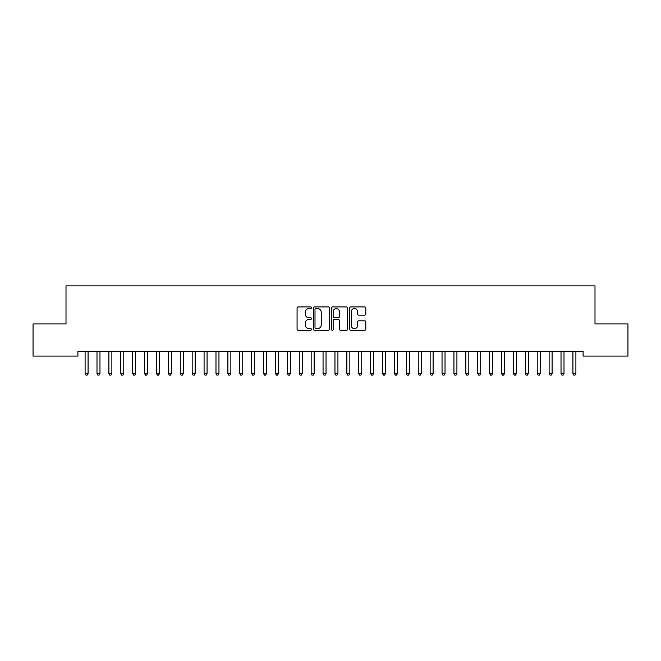 <?xml version="1.0" encoding="UTF-8"?>
<svg xmlns="http://www.w3.org/2000/svg" width="661" height="661" viewBox="0 0 661 661"><rect width="100%" height="100%" fill="white"/><g stroke="black" fill="none" stroke-linecap="round" stroke-linejoin="round"><path stroke-width="0.99" d="M311.463 307.729A0.818 0.818 0 0 0 310.645 306.911L298.235 306.911A1.165 1.165 0 0 0 297.07 308.076L297.07 329.104A1.165 1.165 0 0 0 298.235 330.269L310.645 330.269A0.818 0.818 0 0 0 311.463 329.451A0.818 0.818 0 0 0 310.645 328.633L309.042 328.633A3.735 3.735 0 0 1 305.299 324.898L305.299 323.146A3.735 3.735 0 0 1 309.042 319.412L310.645 319.412A0.818 0.818 0 0 0 311.463 318.594A0.818 0.818 0 0 0 310.645 317.776L309.042 317.776A3.735 3.735 0 0 1 305.299 314.033L305.299 312.281A3.735 3.735 0 0 1 309.042 308.547L310.645 308.547A0.818 0.818 0 0 0 311.463 307.729M364.632 315.148A1.165 1.165 0 0 0 365.797 313.975L365.797 308.076A1.165 1.165 0 0 0 364.632 306.911L350.851 306.911A1.165 1.165 0 0 0 349.686 308.076L349.686 329.104A1.165 1.165 0 0 0 350.851 330.269L364.632 330.269A1.165 1.165 0 0 0 365.797 329.104L365.797 321.973A1.165 1.165 0 0 0 364.632 320.808L358.733 320.808A1.165 1.165 0 0 0 357.568 321.973L357.568 325.509A3.123 3.123 0 0 1 354.445 328.633A3.123 3.123 0 0 1 351.313 325.509L351.313 311.67A3.123 3.123 0 0 1 354.445 308.547A3.123 3.123 0 0 1 357.568 311.67L357.568 313.975A1.165 1.165 0 0 0 358.733 315.148L364.632 315.148M583.093 351.313L77.907 351.313L77.907 356.072L33.05 356.072L33.05 323.948L66.009 323.948L66.009 285.874L594.991 285.874L594.991 323.948L627.95 323.948L627.95 356.072L583.093 356.072L583.093 351.313M329.475 308.076A1.165 1.165 0 0 0 328.31 306.911L314.529 306.911A1.165 1.165 0 0 0 313.364 308.076L313.364 329.104A1.165 1.165 0 0 0 314.529 330.269L328.31 330.269A1.165 1.165 0 0 0 329.475 329.104L329.475 308.076M332.69 306.911L346.471 306.911A1.165 1.165 0 0 1 347.636 308.076L347.636 329.104A1.165 1.165 0 0 1 346.471 330.269L340.572 330.269A1.165 1.165 0 0 1 339.407 329.104L339.407 320.577A1.165 1.165 0 0 0 338.234 319.412L334.326 319.412A1.165 1.165 0 0 0 333.161 320.577L333.161 329.451A0.818 0.818 0 0 1 332.343 330.269A0.818 0.818 0 0 1 331.525 329.451L331.525 308.076A1.165 1.165 0 0 1 332.69 306.911M315.818 308.547A0.818 0.818 0 0 0 315 309.365L315 327.815A0.818 0.818 0 0 0 315.818 328.633L317.511 328.633A3.735 3.735 0 0 0 321.246 324.898L321.246 312.281A3.735 3.735 0 0 0 317.511 308.547L315.818 308.547M339.407 311.728A3.123 3.123 0 0 0 336.284 308.604A3.123 3.123 0 0 0 333.161 311.728L333.161 316.602A1.165 1.165 0 0 0 334.326 317.776L338.234 317.776A1.165 1.165 0 0 0 339.407 316.602L339.407 311.728M84.947 351.313L85.021 351.487A1.19 1.19 0 0 1 85.104 351.925L85.104 373.581L88.078 373.581L88.078 351.925A1.19 1.19 0 0 1 88.161 351.487L88.235 351.313M88.078 373.581L87.186 375.126L85.996 375.126L85.104 373.581M96.845 351.313L96.919 351.487A1.19 1.19 0 0 1 97.002 351.925L97.002 373.581L99.976 373.581L99.976 351.925A1.19 1.19 0 0 1 100.059 351.487L100.133 351.313M99.976 373.581L99.084 375.126L97.894 375.126L97.002 373.581M108.743 351.313L108.817 351.487A1.19 1.19 0 0 1 108.9 351.925L108.9 373.581L111.874 373.581L111.874 351.925A1.19 1.19 0 0 1 111.957 351.487L112.031 351.313M111.874 373.581L110.982 375.126L109.792 375.126L108.9 373.581M120.641 351.313L120.715 351.487A1.19 1.19 0 0 1 120.798 351.925L120.798 373.581L123.772 373.581L123.772 351.925A1.19 1.19 0 0 1 123.855 351.487L123.929 351.313M123.772 373.581L122.88 375.126L121.69 375.126L120.798 373.581M132.539 351.313L132.613 351.487A1.19 1.19 0 0 1 132.696 351.925L132.696 373.581L135.67 373.581L135.67 351.925A1.19 1.19 0 0 1 135.753 351.487L135.827 351.313M135.67 373.581L134.778 375.126L133.588 375.126L132.696 373.581M144.437 351.313L144.511 351.487A1.19 1.19 0 0 1 144.594 351.925L144.594 373.581L147.568 373.581L147.568 351.925A1.19 1.19 0 0 1 147.651 351.487L147.725 351.313M147.568 373.581L146.676 375.126L145.486 375.126L144.594 373.581M156.335 351.313L156.409 351.487A1.19 1.19 0 0 1 156.492 351.925L156.492 373.581L159.466 373.581L159.466 351.925A1.19 1.19 0 0 1 159.549 351.487L159.623 351.313M159.466 373.581L158.574 375.126L157.384 375.126L156.492 373.581M168.233 351.313L168.307 351.487A1.19 1.19 0 0 1 168.39 351.925L168.39 373.581L171.364 373.581L171.364 351.925A1.19 1.19 0 0 1 171.447 351.487L171.521 351.313M171.364 373.581L170.472 375.126L169.282 375.126L168.39 373.581M180.131 351.313L180.205 351.487A1.19 1.19 0 0 1 180.288 351.925L180.288 373.581L183.262 373.581L183.262 351.925A1.19 1.19 0 0 1 183.345 351.487L183.419 351.313M183.262 373.581L182.37 375.126L181.18 375.126L180.288 373.581M192.029 351.313L192.103 351.487A1.19 1.19 0 0 1 192.186 351.925L192.186 373.581L195.16 373.581L195.16 351.925A1.19 1.19 0 0 1 195.243 351.487L195.317 351.313M195.16 373.581L194.268 375.126L193.078 375.126L192.186 373.581M203.927 351.313L204.001 351.487A1.19 1.19 0 0 1 204.084 351.925L204.084 373.581L207.058 373.581L207.058 351.925A1.19 1.19 0 0 1 207.141 351.487L207.215 351.313M207.058 373.581L206.166 375.126L204.976 375.126L204.084 373.581M215.825 351.313L215.899 351.487A1.19 1.19 0 0 1 215.982 351.925L215.982 373.581L218.956 373.581L218.956 351.925A1.19 1.19 0 0 1 219.039 351.487L219.113 351.313M218.956 373.581L218.064 375.126L216.874 375.126L215.982 373.581M227.723 351.313L227.797 351.487A1.19 1.19 0 0 1 227.88 351.925L227.88 373.581L230.854 373.581L230.854 351.925A1.19 1.19 0 0 1 230.937 351.487L231.011 351.313M230.854 373.581L229.962 375.126L228.772 375.126L227.88 373.581M239.621 351.313L239.695 351.487A1.19 1.19 0 0 1 239.778 351.925L239.778 373.581L242.752 373.581L242.752 351.925A1.19 1.19 0 0 1 242.835 351.487L242.909 351.313M242.752 373.581L241.86 375.126L240.67 375.126L239.778 373.581M251.519 351.313L251.593 351.487A1.19 1.19 0 0 1 251.676 351.925L251.676 373.581L254.65 373.581L254.65 351.925A1.19 1.19 0 0 1 254.733 351.487L254.807 351.313M254.65 373.581L253.758 375.126L252.568 375.126L251.676 373.581M263.417 351.313L263.491 351.487A1.19 1.19 0 0 1 263.574 351.925L263.574 373.581L266.548 373.581L266.548 351.925A1.19 1.19 0 0 1 266.631 351.487L266.705 351.313M266.548 373.581L265.656 375.126L264.466 375.126L263.574 373.581M275.315 351.313L275.389 351.487A1.19 1.19 0 0 1 275.472 351.925L275.472 373.581L278.446 373.581L278.446 351.925A1.19 1.19 0 0 1 278.529 351.487L278.603 351.313M278.446 373.581L277.554 375.126L276.364 375.126L275.472 373.581M287.213 351.313L287.287 351.487A1.19 1.19 0 0 1 287.37 351.925L287.37 373.581L290.344 373.581L290.344 351.925A1.19 1.19 0 0 1 290.427 351.487L290.501 351.313M290.344 373.581L289.452 375.126L288.262 375.126L287.37 373.581M299.111 351.313L299.185 351.487A1.19 1.19 0 0 1 299.268 351.925L299.268 373.581L302.242 373.581L302.242 351.925A1.19 1.19 0 0 1 302.325 351.487L302.399 351.313M302.242 373.581L301.35 375.126L300.16 375.126L299.268 373.581M311.009 351.313L311.083 351.487A1.19 1.19 0 0 1 311.166 351.925L311.166 373.581L314.14 373.581L314.14 351.925A1.19 1.19 0 0 1 314.223 351.487L314.297 351.313M314.14 373.581L313.248 375.126L312.058 375.126L311.166 373.581M322.907 351.313L322.981 351.487A1.19 1.19 0 0 1 323.064 351.925L323.064 373.581L326.038 373.581L326.038 351.925A1.19 1.19 0 0 1 326.121 351.487L326.195 351.313M326.038 373.581L325.146 375.126L323.956 375.126L323.064 373.581M334.805 351.313L334.879 351.487A1.19 1.19 0 0 1 334.962 351.925L334.962 373.581L337.936 373.581L337.936 351.925A1.19 1.19 0 0 1 338.019 351.487L338.093 351.313M337.936 373.581L337.044 375.126L335.854 375.126L334.962 373.581M346.703 351.313L346.777 351.487A1.19 1.19 0 0 1 346.86 351.925L346.86 373.581L349.834 373.581L349.834 351.925A1.19 1.19 0 0 1 349.917 351.487L349.991 351.313M349.834 373.581L348.942 375.126L347.752 375.126L346.86 373.581M358.601 351.313L358.675 351.487A1.19 1.19 0 0 1 358.758 351.925L358.758 373.581L361.732 373.581L361.732 351.925A1.19 1.19 0 0 1 361.815 351.487L361.889 351.313M361.732 373.581L360.84 375.126L359.65 375.126L358.758 373.581M370.499 351.313L370.573 351.487A1.19 1.19 0 0 1 370.656 351.925L370.656 373.581L373.63 373.581L373.63 351.925A1.19 1.19 0 0 1 373.713 351.487L373.787 351.313M373.63 373.581L372.738 375.126L371.548 375.126L370.656 373.581M382.397 351.313L382.471 351.487A1.19 1.19 0 0 1 382.554 351.925L382.554 373.581L385.528 373.581L385.528 351.925A1.19 1.19 0 0 1 385.611 351.487L385.685 351.313M385.528 373.581L384.636 375.126L383.446 375.126L382.554 373.581M394.295 351.313L394.369 351.487A1.19 1.19 0 0 1 394.452 351.925L394.452 373.581L397.426 373.581L397.426 351.925A1.19 1.19 0 0 1 397.509 351.487L397.583 351.313M397.426 373.581L396.534 375.126L395.344 375.126L394.452 373.581M406.193 351.313L406.267 351.487A1.19 1.19 0 0 1 406.35 351.925L406.35 373.581L409.324 373.581L409.324 351.925A1.19 1.19 0 0 1 409.407 351.487L409.481 351.313M409.324 373.581L408.432 375.126L407.242 375.126L406.35 373.581M418.091 351.313L418.165 351.487A1.19 1.19 0 0 1 418.248 351.925L418.248 373.581L421.222 373.581L421.222 351.925A1.19 1.19 0 0 1 421.305 351.487L421.379 351.313M421.222 373.581L420.33 375.126L419.14 375.126L418.248 373.581M429.989 351.313L430.063 351.487A1.19 1.19 0 0 1 430.146 351.925L430.146 373.581L433.12 373.581L433.12 351.925A1.19 1.19 0 0 1 433.203 351.487L433.277 351.313M433.12 373.581L432.228 375.126L431.038 375.126L430.146 373.581M441.887 351.313L441.961 351.487A1.19 1.19 0 0 1 442.044 351.925L442.044 373.581L445.018 373.581L445.018 351.925A1.19 1.19 0 0 1 445.101 351.487L445.175 351.313M445.018 373.581L444.126 375.126L442.936 375.126L442.044 373.581M453.785 351.313L453.859 351.487A1.19 1.19 0 0 1 453.942 351.925L453.942 373.581L456.916 373.581L456.916 351.925A1.19 1.19 0 0 1 456.999 351.487L457.073 351.313M456.916 373.581L456.024 375.126L454.834 375.126L453.942 373.581M465.683 351.313L465.757 351.487A1.19 1.19 0 0 1 465.84 351.925L465.84 373.581L468.814 373.581L468.814 351.925A1.19 1.19 0 0 1 468.897 351.487L468.971 351.313M468.814 373.581L467.922 375.126L466.732 375.126L465.84 373.581M477.581 351.313L477.655 351.487A1.19 1.19 0 0 1 477.738 351.925L477.738 373.581L480.712 373.581L480.712 351.925A1.19 1.19 0 0 1 480.795 351.487L480.869 351.313M480.712 373.581L479.82 375.126L478.63 375.126L477.738 373.581M489.479 351.313L489.553 351.487A1.19 1.19 0 0 1 489.636 351.925L489.636 373.581L492.61 373.581L492.61 351.925A1.19 1.19 0 0 1 492.693 351.487L492.767 351.313M492.61 373.581L491.718 375.126L490.528 375.126L489.636 373.581M501.377 351.313L501.451 351.487A1.19 1.19 0 0 1 501.534 351.925L501.534 373.581L504.508 373.581L504.508 351.925A1.19 1.19 0 0 1 504.591 351.487L504.665 351.313M504.508 373.581L503.616 375.126L502.426 375.126L501.534 373.581M513.275 351.313L513.349 351.487A1.19 1.19 0 0 1 513.432 351.925L513.432 373.581L516.406 373.581L516.406 351.925A1.19 1.19 0 0 1 516.489 351.487L516.563 351.313M516.406 373.581L515.514 375.126L514.324 375.126L513.432 373.581M525.173 351.313L525.247 351.487A1.19 1.19 0 0 1 525.33 351.925L525.33 373.581L528.304 373.581L528.304 351.925A1.19 1.19 0 0 1 528.387 351.487L528.461 351.313M528.304 373.581L527.412 375.126L526.222 375.126L525.33 373.581M537.071 351.313L537.145 351.487A1.19 1.19 0 0 1 537.228 351.925L537.228 373.581L540.202 373.581L540.202 351.925A1.19 1.19 0 0 1 540.285 351.487L540.359 351.313M540.202 373.581L539.31 375.126L538.12 375.126L537.228 373.581M548.969 351.313L549.043 351.487A1.19 1.19 0 0 1 549.126 351.925L549.126 373.581L552.1 373.581L552.1 351.925A1.19 1.19 0 0 1 552.183 351.487L552.257 351.313M552.1 373.581L551.208 375.126L550.018 375.126L549.126 373.581M560.867 351.313L560.941 351.487A1.19 1.19 0 0 1 561.024 351.925L561.024 373.581L563.998 373.581L563.998 351.925A1.19 1.19 0 0 1 564.081 351.487L564.155 351.313M563.998 373.581L563.106 375.126L561.916 375.126L561.024 373.581M572.765 351.313L572.839 351.487A1.19 1.19 0 0 1 572.922 351.925L572.922 373.581L575.896 373.581L575.896 351.925A1.19 1.19 0 0 1 575.979 351.487L576.053 351.313M575.896 373.581L575.004 375.126L573.814 375.126L572.922 373.581"/></g></svg>
